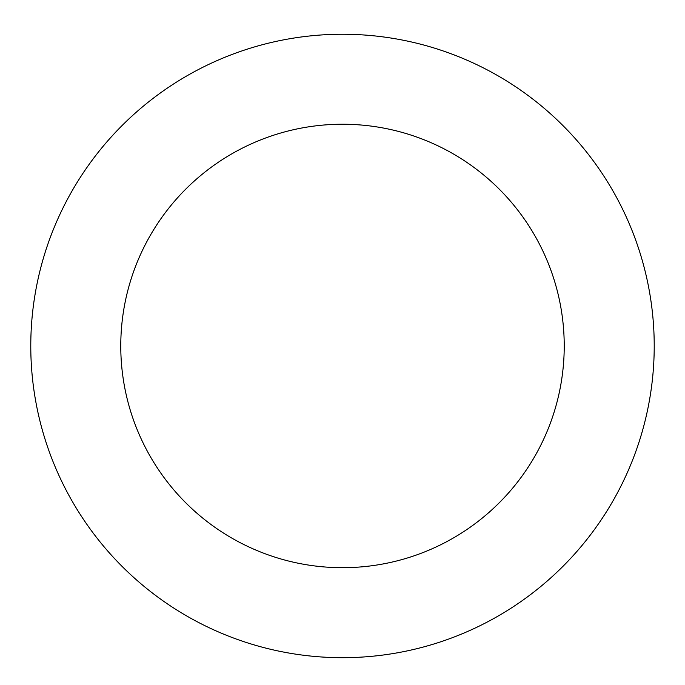 <?xml version="1.0" encoding="UTF-8"?>
<svg xmlns="http://www.w3.org/2000/svg" width="685" height="685" viewBox="0 0 685 685"><rect width="100%" height="100%" fill="white"/><g stroke="black" fill="none" stroke-linecap="round" stroke-linejoin="round"><path stroke-width="1.03" d="M407.849 41.177A311.709 311.709 0 0 0 45.869 441.765A311.709 311.709 0 0 0 573.782 554.953A311.709 311.709 0 0 0 407.849 41.177M388.986 129.165A221.726 221.726 0 0 0 131.503 414.108A221.726 221.726 0 0 0 507.011 494.621A221.726 221.726 0 0 0 388.986 129.165"/></g></svg>
